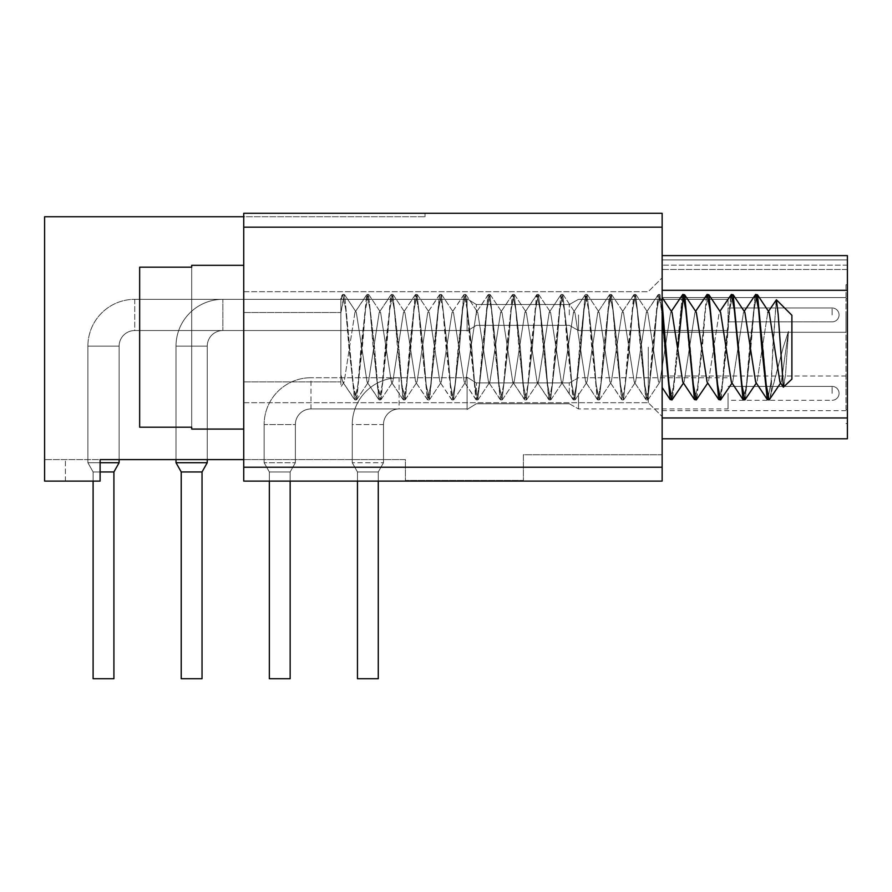 <?xml version="1.0" encoding="UTF-8"?>
<svg xmlns="http://www.w3.org/2000/svg" width="892" height="892" viewBox="0 0 892 892"><rect width="100%" height="100%" fill="white"/><g stroke="black" fill="none" stroke-linecap="round" stroke-linejoin="round"><path stroke-width="0.67" stroke-dasharray="4.46 3.34" d="M569.297 314.932L569.297 304.518L569.297 314.932M578.529 314.932L578.529 330.542L578.529 314.932M476.317 314.932L476.317 304.518L476.317 314.932M467.096 298.798L467.096 331.066L467.096 298.798L467.096 331.066L467.096 298.798L467.096 331.066L467.096 298.798L467.096 331.066L467.096 298.798L467.096 331.066L467.096 298.798L467.096 331.066L467.096 298.798L467.096 331.066L467.096 298.798L467.096 330.542L467.096 298.798L476.317 304.518L569.297 304.518L578.529 299.322L728.05 299.322L728.05 330.542L728.05 299.322L728.05 330.542L728.05 299.322L728.05 330.542L728.05 299.322L728.05 330.542L728.05 299.322L728.05 330.542L728.05 299.322L728.05 330.542L728.05 299.322L728.05 330.542L728.05 299.322L728.05 330.542L728.05 299.322L728.05 330.542L728.05 299.322L728.05 330.542L728.05 299.322L728.05 330.542L728.05 299.322L578.529 299.322L728.05 299.322L578.529 299.322L728.05 299.322L578.529 299.322L728.05 299.322L578.529 299.322L728.05 299.322L578.529 299.322L728.05 299.322L578.529 299.322L569.297 304.518L578.529 299.322L569.297 304.518L578.529 299.322L569.297 304.518L578.529 299.322L569.297 304.518L578.529 299.322L569.297 304.518L578.529 299.322L569.297 304.518L476.317 304.518L467.096 298.798L476.317 304.518L569.297 304.518L476.317 304.518L467.096 298.798L476.317 304.518L569.297 304.518L476.317 304.518L467.096 298.798L476.317 304.518L569.297 304.518L476.317 304.518L467.096 298.798L476.317 304.518L569.297 304.518L476.317 304.518L467.096 298.798L476.317 304.518L569.297 304.518L476.317 304.518L467.096 298.798M100.105 462.725L119.115 462.725L87.895 462.725L119.115 462.725L87.895 462.725L119.115 462.725L87.895 462.725L119.115 462.725L87.895 462.725L119.115 462.725L113.92 471.946L93.103 471.946L113.92 471.946L113.92 678.723L93.103 678.723L113.92 678.723L93.103 678.723L113.92 678.723L93.103 678.723L113.92 678.723L93.103 678.723L113.92 678.723L93.103 678.723L113.92 678.723L113.92 471.946L93.103 471.946L93.103 678.723L113.92 678.723L113.92 471.946L93.103 471.946L113.92 471.946L93.103 471.946L93.103 678.723L93.103 471.946L113.92 471.946L113.92 678.723L113.92 471.946L93.103 471.946L113.92 471.946L93.103 471.946L93.103 678.723L93.103 471.946L113.92 471.946L119.115 462.725L87.895 462.725L93.103 471.946L100.105 471.946M113.92 471.946L119.115 462.725L119.115 346.152L119.115 462.725L113.92 471.946L119.115 462.725L119.115 346.152L119.115 462.725L87.895 462.725L87.895 346.152L87.895 462.725L93.103 471.946L87.895 462.725L87.895 346.152L87.895 462.725L93.103 471.946L87.895 462.725L87.895 346.152A46.841 46.841 0 0 1 134.737 299.322L467.096 299.322L467.096 331.066L467.096 299.322L134.737 299.322L467.096 299.322L134.737 299.322L467.096 299.322L134.737 299.322L134.737 330.542L467.096 330.542L134.737 330.542L467.096 330.542L134.737 330.542L467.096 330.542L134.737 330.542L134.737 299.322A46.841 46.841 0 0 0 87.895 346.152A46.841 46.841 0 0 1 134.737 299.322A46.841 46.841 0 0 0 87.895 346.152A46.841 46.841 0 0 1 134.737 299.322A46.841 46.841 0 0 0 87.895 346.152L119.115 346.152A15.61 15.61 0 0 1 134.737 330.542A15.61 15.61 0 0 0 119.115 346.152A15.61 15.61 0 0 1 134.737 330.542A15.61 15.61 0 0 0 119.115 346.152A15.61 15.61 0 0 1 134.737 330.542A15.61 15.61 0 0 0 119.115 346.152L87.895 346.152L119.115 346.152L87.895 346.152L119.115 346.152L87.895 346.152L119.115 346.152L87.895 346.152L119.115 346.152L87.895 346.152L119.115 346.152L87.895 346.152L87.895 462.725L93.103 471.946L93.103 481.111M181.221 678.723L202.038 678.723L181.221 678.723L202.038 678.723L181.221 678.723L202.038 678.723L181.221 678.723L202.038 678.723L181.221 678.723L202.038 678.723L181.221 678.723L202.038 678.723L202.038 471.946L181.221 471.946L181.221 678.723L181.221 471.946L202.038 471.946L181.221 471.946L202.038 471.946L202.038 678.723L202.038 471.946L181.221 471.946L181.221 678.723L181.221 471.946L202.038 471.946L181.221 471.946L202.038 471.946L202.038 678.723L202.038 471.946L181.221 471.946L181.221 678.723M176.014 462.725L207.245 462.725L176.014 462.725L181.221 471.946L202.038 471.946L181.221 471.946L176.014 462.725L207.245 462.725L207.245 346.152A15.61 15.61 0 0 1 222.855 330.542L222.855 299.322L222.855 330.542A15.61 15.61 0 0 0 207.245 346.152A15.61 15.61 0 0 1 222.855 330.542A15.61 15.61 0 0 0 207.245 346.152A15.61 15.61 0 0 1 222.855 330.542A15.61 15.61 0 0 0 207.245 346.152L176.014 346.152A46.841 46.841 0 0 1 222.855 299.322A46.841 46.841 0 0 0 176.014 346.152A46.841 46.841 0 0 1 222.855 299.322A46.841 46.841 0 0 0 176.014 346.152A46.841 46.841 0 0 1 222.855 299.322A46.841 46.841 0 0 0 176.014 346.152L207.245 346.152L176.014 346.152L207.245 346.152L176.014 346.152L207.245 346.152L176.014 346.152L207.245 346.152L176.014 346.152L207.245 346.152L176.014 346.152L207.245 346.152L207.245 462.725L176.014 462.725L176.014 346.152L176.014 462.725L207.245 462.725L176.014 462.725L207.245 462.725L207.245 346.152L207.245 462.725L176.014 462.725L207.245 462.725L176.014 462.725L207.245 462.725L207.245 346.152L207.245 459.603M728.05 393.339L728.05 408.949L728.05 393.339M578.529 393.339L578.529 408.949L578.529 393.339M569.297 393.339L569.297 382.924L569.297 393.339M476.317 393.339L476.317 382.924L476.317 393.339M467.096 377.204L476.317 382.924L569.297 382.924L476.317 382.924L467.096 377.204L476.317 382.924L569.297 382.924L476.317 382.924L467.096 377.204L476.317 382.924L569.297 382.924L476.317 382.924L467.096 377.204L476.317 382.924L569.297 382.924L476.317 382.924L467.096 377.204L476.317 382.924L569.297 382.924L476.317 382.924L467.096 377.204L476.317 382.924L569.297 382.924L476.317 382.924L467.096 377.204L467.096 409.473L467.096 377.204L467.096 409.473L467.096 377.204L467.096 409.473L467.096 377.204L467.096 409.473L467.096 377.204L467.096 409.473L467.096 377.204L467.096 409.473L467.096 377.204L467.096 409.473L467.096 377.204L467.096 409.473L467.096 377.204L467.096 409.473L467.096 377.204L467.096 409.473L467.096 377.204L467.096 409.473L467.096 377.204L467.096 409.473L467.096 377.204L476.317 382.924L569.297 382.924L578.529 377.729L728.05 377.729M357.458 481.111L357.458 471.946L352.262 462.725L352.262 424.559L383.482 424.559L383.482 462.725L378.275 471.946L357.458 471.946L378.275 471.946L357.458 471.946L352.262 462.725L352.262 424.559L352.262 462.725L357.458 471.946L378.275 471.946L383.482 462.725L383.482 424.559L383.482 462.725L378.275 471.946L357.458 471.946L352.262 462.725L352.262 424.559L352.262 462.725L357.458 471.946L352.262 462.725L352.262 424.559L352.262 462.725L357.458 471.946L378.275 471.946L383.482 462.725L383.482 424.559L383.482 462.725L378.275 471.946L383.482 462.725L383.482 424.559L383.482 462.725L352.262 462.725L383.482 462.725L352.262 462.725L383.482 462.725L352.262 462.725L383.482 462.725L352.262 462.725L383.482 462.725L352.262 462.725L383.482 462.725L352.262 462.725L383.482 462.725L352.262 462.725L383.482 462.725L378.275 471.946L357.458 471.946L378.275 471.946L378.275 678.723L357.458 678.723L378.275 678.723L357.458 678.723L378.275 678.723L357.458 678.723L378.275 678.723L357.458 678.723L378.275 678.723L357.458 678.723L378.275 678.723L357.458 678.723L378.275 678.723L378.275 471.946L357.458 471.946L357.458 678.723L378.275 678.723L378.275 471.946L357.458 471.946L378.275 471.946L357.458 471.946L357.458 678.723L357.458 471.946L378.275 471.946L378.275 481.111M467.096 408.949L310.973 408.949L467.096 408.949L310.973 408.949L467.096 408.949L310.973 408.949L310.973 377.729A46.841 46.841 0 0 0 264.144 424.559A46.841 46.841 0 0 1 310.973 377.729A46.841 46.841 0 0 0 264.144 424.559A46.841 46.841 0 0 1 310.973 377.729A46.841 46.841 0 0 0 264.144 424.559A46.841 46.841 0 0 1 310.973 377.729L310.973 408.949A15.61 15.61 0 0 0 295.363 424.559A15.61 15.61 0 0 1 310.973 408.949A15.61 15.61 0 0 0 295.363 424.559A15.61 15.61 0 0 1 310.973 408.949A15.61 15.61 0 0 0 295.363 424.559L264.144 424.559L295.363 424.559L264.144 424.559L295.363 424.559L264.144 424.559L295.363 424.559L264.144 424.559L295.363 424.559L264.144 424.559L295.363 424.559L264.144 424.559L264.144 462.725L269.339 471.946L290.156 471.946L269.339 471.946L264.144 462.725L264.144 424.559L295.363 424.559L295.363 462.725L290.156 471.946L269.339 471.946L290.156 471.946L269.339 471.946L264.144 462.725L264.144 424.559L264.144 462.725L269.339 471.946L290.156 471.946L295.363 462.725L295.363 424.559L295.363 462.725L290.156 471.946L269.339 471.946L290.156 471.946L269.339 471.946L264.144 462.725L264.144 424.559L264.144 462.725L269.339 471.946L290.156 471.946L295.363 462.725L295.363 424.559L295.363 462.725L290.156 471.946L269.339 471.946L290.156 471.946L295.363 462.725L264.144 462.725L295.363 462.725L264.144 462.725L295.363 462.725L264.144 462.725L295.363 462.725L264.144 462.725L295.363 462.725L264.144 462.725L295.363 462.725L264.144 462.725L295.363 462.725L295.363 424.559A15.61 15.61 0 0 1 310.973 408.949L467.096 408.949L399.092 408.949L467.096 408.949L399.092 408.949L399.092 377.729A46.841 46.841 0 0 0 352.262 424.559A46.841 46.841 0 0 1 399.092 377.729A46.841 46.841 0 0 0 352.262 424.559A46.841 46.841 0 0 1 399.092 377.729A46.841 46.841 0 0 0 352.262 424.559A46.841 46.841 0 0 1 399.092 377.729L399.092 408.949A15.61 15.61 0 0 0 383.482 424.559A15.61 15.61 0 0 1 399.092 408.949A15.61 15.61 0 0 0 383.482 424.559A15.61 15.61 0 0 1 399.092 408.949A15.61 15.61 0 0 0 383.482 424.559A15.61 15.61 0 0 1 399.092 408.949A15.61 15.61 0 0 0 383.482 424.559L352.262 424.559A46.841 46.841 0 0 1 399.092 377.729L467.096 377.729L467.096 409.473L467.096 377.729L310.973 377.729L467.096 377.729M269.339 481.111L269.339 678.723L290.156 678.723L290.156 471.946L290.156 678.723L290.156 471.946L290.156 678.723L269.339 678.723L290.156 678.723L269.339 678.723L290.156 678.723L269.339 678.723L290.156 678.723L269.339 678.723L290.156 678.723L269.339 678.723L290.156 678.723L290.156 481.111M269.339 471.946L269.339 678.723L269.339 471.946M776.408 299.79L791.895 315.277L791.895 379.111L791.895 315.277L791.895 379.111L783.733 387.273L785.518 374.618L788.461 331.456L783.265 347.189L769.172 399.928L766.183 384.653L763.095 347.189L757.029 294.46L754.041 309.736L750.952 347.189L744.887 399.928L741.899 384.653L738.81 347.189L732.745 294.46L729.756 309.736L726.668 347.189L720.591 399.928L717.614 384.653L714.525 347.189L708.449 294.46L705.472 309.736L702.383 347.189L696.306 399.928L693.329 384.653L690.241 347.189L684.164 294.46L681.187 309.736L678.098 347.189L672.022 399.928L669.045 384.653L665.956 347.189L659.879 294.46L656.902 309.736L653.814 347.189L647.737 399.928L644.76 384.653L641.671 347.189L635.595 294.46L632.618 309.736L629.529 347.189L623.452 399.928L620.475 384.653L617.387 347.189L611.31 294.46L608.333 309.736L605.244 347.189L599.168 399.928L596.191 384.653L593.102 347.189L587.025 294.46L584.048 309.736L580.96 347.189L574.883 399.928L571.906 384.653L568.817 347.189L562.74 294.46L559.763 309.736L556.675 347.189L550.598 399.928L547.621 384.653L544.533 347.189L538.456 294.46L535.479 309.736L532.39 347.189L526.313 399.928L523.336 384.653L520.248 347.189L514.171 294.46L511.194 309.736L508.106 347.189L502.029 399.928L499.052 384.653L495.963 347.189L489.886 294.46L486.909 309.736L483.821 347.189L477.744 399.928L474.767 384.653L471.678 347.189L465.602 294.46L462.625 309.736L459.525 347.189L453.459 399.928L450.482 384.653L447.383 347.189L441.317 294.46L438.329 309.736L429.632 399.583L426.186 384.653L423.098 347.189L417.032 294.46L414.044 309.736L405.347 399.583L401.902 384.653L398.813 347.189L392.748 294.46L389.759 309.736L381.062 399.583L377.617 384.653L374.528 347.189L368.463 294.46L365.475 309.736L356.778 399.583L353.332 384.653L344.635 294.806L340.878 312.802L340.878 374.64L342.796 382.032L344.167 382.032L354.938 312.356L356.309 312.356L367.08 382.032L368.452 382.032L379.223 312.356L380.594 312.356L391.365 382.032L392.736 382.032L403.507 312.356L404.879 312.356L415.65 382.032L417.021 382.032L427.792 312.356L429.163 312.356L439.934 382.032L441.306 382.032L452.077 312.356L453.448 312.356L464.219 382.032L465.591 382.032L476.361 312.356L477.733 312.356L488.504 382.032L489.875 382.032L500.646 312.356L502.018 312.356L512.788 382.032L514.16 382.032L524.931 312.356L526.302 312.356L537.084 382.032L538.445 382.032L549.227 312.356L550.587 312.356L561.369 382.032L562.729 382.032L573.511 312.356L574.872 312.356L585.654 382.032L587.014 382.032L597.796 312.356L599.156 312.356L609.938 382.032L611.299 382.032L622.081 312.356L623.441 312.356L634.223 382.032L635.583 382.032L646.365 312.356L647.726 312.356L658.508 382.032L659.868 382.032L670.65 312.356L672.011 312.356L682.793 382.032L684.153 382.032L694.935 312.356L696.295 312.356L707.077 382.032L708.438 382.032L719.22 312.356L720.591 312.356L731.362 382.032L732.733 382.032L743.504 312.356L744.876 312.356L755.647 382.032L757.018 382.032L767.789 312.356L769.16 312.356L779.931 382.032L781.303 382.032L788.461 331.456L783.265 347.189L771.078 393.695L772.751 347.189L776.408 299.79L778.192 314.642L783.377 387.173L785.518 374.618L788.461 331.456L781.303 382.032L779.931 382.032L783.366 387.184M662.143 303.336L659.879 294.46L656.902 309.736L653.814 347.189L647.737 399.928L644.76 384.653L641.671 347.189L635.595 294.46L632.618 309.736L629.529 347.189L623.452 399.928L620.475 384.653L617.387 347.189L611.31 294.46L608.333 309.736L605.244 347.189L599.168 399.928L596.191 384.653L593.102 347.189L587.025 294.46L584.048 309.736L580.96 347.189L574.883 399.928L571.906 384.653L568.817 347.189L562.74 294.46L559.763 309.736L556.675 347.189L550.598 399.928L547.621 384.653L544.533 347.189L538.456 294.46L535.479 309.736L532.39 347.189L526.313 399.928L523.336 384.653L520.248 347.189L514.171 294.46L511.194 309.736L508.106 347.189L502.029 399.928L499.052 384.653L495.963 347.189L489.886 294.46L486.909 309.736L483.821 347.189L477.744 399.928L474.767 384.653L471.678 347.189L465.602 294.46L462.625 309.736L459.525 347.189L453.459 399.928L450.482 384.653L447.383 347.189L441.317 294.46L438.329 309.736L435.24 347.189L429.175 399.928L426.186 384.653L423.098 347.189L417.032 294.46L414.044 309.736L410.956 347.189L404.89 399.928L401.902 384.653L398.813 347.189L392.748 294.46L389.759 309.736L386.671 347.189L380.605 399.928L377.617 384.653L374.528 347.189L368.463 294.46L365.475 309.736L362.386 347.189L356.321 399.928L353.332 384.653L344.635 294.806L356.309 312.356L354.938 312.356L344.167 382.032L340.878 386.961L340.878 300.693L342.327 294.806L340.878 296.991L340.878 374.64L342.796 382.032L344.167 382.032L340.878 386.961L340.878 300.693L342.784 294.46L345.773 309.736L348.861 347.189L354.927 399.928L357.915 384.653L361.004 347.189L367.069 294.46L370.057 309.736L373.146 347.189L379.212 399.928L382.2 384.653L385.288 347.189L391.354 294.46L394.342 309.736L397.431 347.189L403.496 399.928L406.484 384.653L409.573 347.189L415.639 294.46L418.627 309.736L421.715 347.189L427.781 399.928L430.769 384.653L433.858 347.189L439.923 294.46L442.911 309.736L446 347.189L452.077 399.928L455.054 384.653L458.142 347.189L464.219 294.46L467.196 309.736L470.285 347.189L476.361 399.928L479.338 384.653L482.427 347.189L488.504 294.46L491.481 309.736L494.569 347.189L500.646 399.928L503.623 384.653L506.712 347.189L512.788 294.46L515.766 309.736L518.854 347.189L524.931 399.928L527.908 384.653L530.996 347.189L537.073 294.46L540.05 309.736L543.139 347.189L549.216 399.928L552.193 384.653L555.281 347.189L561.358 294.46L564.335 309.736L567.423 347.189L573.5 399.928L576.477 384.653L579.566 347.189L585.643 294.46L588.62 309.736L591.708 347.189L597.785 399.928L600.762 384.653L603.851 347.189L609.927 294.46L612.904 309.736L615.993 347.189L622.07 399.928L625.047 384.653L628.135 347.189L634.212 294.46L637.189 309.736L640.278 347.189L646.354 399.928L649.331 384.653L652.42 347.189L658.497 294.46L661.474 309.736L664.562 347.189L670.639 399.928L673.616 384.653L682.313 294.806L685.758 309.736L688.847 347.189L694.924 399.928L697.901 384.653L706.598 294.806L710.043 309.736L713.143 347.189L719.208 399.928L722.186 384.653L725.285 347.189L731.351 294.46L734.339 309.736L743.036 399.583L746.481 384.653L749.57 347.189L755.636 294.46L758.624 309.736L761.712 347.189L767.778 399.928L771.078 381.586L776.107 299.879L768.469 311.33M340.878 347.189L340.878 381.887L340.878 347.189M243.739 347.189L243.739 429.074L243.739 347.189M243.739 265.314L191.702 265.314L191.702 267.176L139.654 267.176L139.654 427.212L139.654 347.189L139.654 427.212L191.702 427.212L191.702 429.074L191.702 427.212L139.654 427.212L139.654 267.176L139.654 347.189L139.654 267.176L191.702 267.176L191.702 265.314L191.702 267.176L139.654 267.176L139.654 427.212L139.654 267.176L139.654 427.212L191.702 427.212L191.702 267.176L191.702 429.074L243.739 429.074M176.014 459.603L176.014 346.152L176.014 459.603M662.143 316.392L660.348 300.336L658.497 294.46L646.365 312.356L658.028 294.817L649.331 384.653L646.354 399.928L634.223 382.032L645.886 399.571L637.189 309.736L634.212 294.46L622.081 312.356L633.744 294.817L625.047 384.653L622.07 399.928L609.938 382.032L621.601 399.571L612.904 309.736L609.459 294.806L597.785 312.356L609.459 294.817L600.762 384.653L597.785 399.928L585.643 382.032L597.317 399.571L588.62 309.736L585.174 294.806L573.5 312.356L585.174 294.817L576.477 384.653L573.5 399.928L561.358 382.032L573.032 399.571L564.335 309.736L560.89 294.806L549.216 312.356L560.89 294.817L552.193 384.653L549.216 399.928L537.073 382.032L548.747 399.571L540.05 309.736L537.073 294.46L524.931 312.356L536.605 294.817L527.908 384.653L524.931 399.928L512.788 382.032L524.463 399.571L515.766 309.736L512.788 294.46L500.646 312.356L512.32 294.817L503.623 384.653L500.646 399.928L488.504 382.032L500.178 399.571L491.481 309.736L488.504 294.46L476.361 312.356L488.035 294.817L479.338 384.653L476.361 399.928L464.219 382.032L475.893 399.571L467.196 309.736L464.219 294.46L452.077 312.356L463.751 294.817L455.054 384.653L452.077 399.928L439.934 382.032L451.608 399.571L442.911 309.736L439.923 294.46L427.792 312.356L439.466 294.817L430.769 384.653L427.781 399.928L415.65 382.032L427.324 399.571L418.627 309.736L415.639 294.46L403.507 312.356L415.181 294.817L406.484 384.653L403.496 399.928L391.365 382.032L403.039 399.571L394.342 309.736L391.354 294.46L379.223 312.356L390.897 294.817L382.2 384.653L379.212 399.928L367.08 382.032L378.754 399.571L370.057 309.736L367.069 294.46L354.938 312.356L366.612 294.817L357.915 384.653L354.927 399.928L342.796 382.032L354.47 399.571L345.773 309.736L342.784 294.46L344.178 294.46L340.878 312.802L340.878 296.991L342.784 294.46L344.635 294.806L356.309 312.356L367.08 382.032L368.452 382.032L379.223 312.356L380.594 312.356L391.365 382.032L392.736 382.032L403.507 312.356L404.879 312.356L415.65 382.032L417.021 382.032L427.792 312.356L429.163 312.356L439.934 382.032L441.306 382.032L452.077 312.356L453.448 312.356L464.219 382.032L465.591 382.032L476.361 312.356L477.733 312.356L488.504 382.032L489.875 382.032L500.646 312.356L502.018 312.356L512.788 382.032L514.16 382.032L524.931 312.356L526.302 312.356L537.084 382.032L538.445 382.032L549.227 312.356L550.587 312.356L561.369 382.032L562.729 382.032L573.511 312.356L574.872 312.356L585.654 382.032L587.014 382.032L597.796 312.356L599.156 312.356L609.938 382.032L611.299 382.032L622.081 312.356L623.441 312.356L634.223 382.032L635.583 382.032L646.365 312.356L647.726 312.356L658.508 382.032L659.868 382.032L670.65 312.356L672.011 312.356L662.143 297.515M694.455 399.571L682.793 382.032L684.153 382.032L694.935 312.356L696.295 312.356L684.632 294.817M718.74 399.571L707.077 382.032L708.438 382.032L719.22 312.356L720.591 312.356L708.917 294.817M743.025 399.571L731.362 382.032L732.733 382.032L743.504 312.356L744.876 312.356L733.202 294.817M767.31 399.583L755.647 382.032L757.018 382.032L767.789 312.356M769.172 399.928L767.778 399.928L771.078 381.586L771.078 393.695L769.651 399.549L780.611 383.058M744.887 399.928L743.493 399.928L746.481 384.653L755.178 294.806L744.184 311.33M720.591 399.928L719.208 399.928L722.186 384.653L730.894 294.806L719.9 311.33M696.306 399.928L694.924 399.928L697.901 384.653L706.598 294.806L695.615 311.33M672.022 399.928L670.639 399.928L673.616 384.653L682.313 294.806L671.33 311.33M678.098 347.189L672.49 399.583L683.473 383.058M682.781 294.46L684.164 294.46L683.473 295.241M707.066 294.46L708.449 294.46L705.472 309.736L696.775 399.583L707.757 383.058M731.351 294.46L732.745 294.46L729.756 309.736L721.059 399.583L732.042 383.058M755.636 294.46L757.029 294.46L754.041 309.736L745.344 399.583L756.327 383.058M191.702 267.176L191.702 427.212L191.702 267.176M357.458 678.723L357.458 471.946L357.458 678.723L357.458 471.946L378.275 471.946L378.275 678.723M119.115 462.725L119.115 459.603M846.017 409.64L846.017 298.619L846.017 409.64L847.4 409.64L847.4 298.619L847.4 423.522L846.017 423.522L847.4 423.522L847.4 409.64L846.017 409.64M846.017 284.749L846.017 298.619L846.017 284.749L847.4 284.749L847.4 298.619L847.4 284.749L846.017 284.749M846.017 393.339L846.017 375.989L846.017 393.339M846.017 314.932L846.017 332.281L846.017 314.932M847.4 259.906L847.4 265.18L847.4 259.906L662.143 259.906L662.143 255.603L847.4 255.603L662.143 255.603L662.143 290.301L662.143 255.603L662.143 265.18L662.143 259.906L847.4 259.906M847.4 269.484L847.4 265.18L847.4 269.484L662.143 269.484L662.143 265.18L662.143 269.484L847.4 269.484M662.143 438.786L662.143 417.969L662.143 438.786L847.4 438.786L847.4 255.603L662.143 255.603M243.739 459.603L405.414 459.603L405.414 480.42L523.37 480.42L523.37 454.742L662.143 454.742L662.143 481.111L662.143 454.742L523.37 454.742L523.37 480.42L405.414 480.42L405.414 459.603L243.739 459.603L243.739 481.111L243.739 459.603L44.6 459.603L100.105 459.603L100.105 481.111L65.417 481.111L100.105 481.111L100.105 459.603L100.105 481.111L44.6 481.111L65.417 481.111L44.6 481.111L44.6 216.745L243.739 216.745L243.739 459.603L243.739 213.277L425.049 213.277L243.739 213.277L243.739 481.111L662.143 481.111L662.143 213.277L243.739 213.277L243.739 216.745L425.049 216.745L243.739 216.745M662.143 347.189L662.143 416.575L662.143 347.189M662.143 417.969L662.143 290.301L662.143 417.969L847.4 417.969M662.143 481.111L243.739 481.111L662.143 481.111M44.6 459.603L44.6 481.111L44.6 459.603M425.049 216.745L425.049 213.277L425.049 216.745M648.261 347.189L648.261 402.705L648.261 347.189M662.143 393.339L662.143 375.989L662.143 393.339M662.143 314.932L662.143 332.281L662.143 314.932M728.05 314.932L728.05 330.542L728.05 314.932M832.136 314.932L832.136 307.985L832.136 314.932M832.136 393.339L832.136 386.392L832.136 393.339M846.017 298.619L847.4 298.619L846.017 298.619M65.417 481.111L65.417 459.603L65.417 481.111M243.739 467.23L662.143 467.23M662.143 227.159L243.739 227.159M847.4 290.301L662.143 290.301M847.4 265.18L662.143 265.18L847.4 265.18M569.297 325.335L578.529 330.542L728.05 330.542L578.529 330.542L728.05 330.542L578.529 330.542L728.05 330.542L578.529 330.542L728.05 330.542L578.529 330.542L728.05 330.542L578.529 330.542L728.05 330.542L578.529 330.542L569.297 325.335L578.529 330.542L569.297 325.335L578.529 330.542L569.297 325.335L578.529 330.542L569.297 325.335L578.529 330.542L569.297 325.335L578.529 330.542L569.297 325.335L476.317 325.335L467.096 331.066L476.317 325.335L569.297 325.335L476.317 325.335L467.096 331.066L476.317 325.335L569.297 325.335L476.317 325.335L467.096 331.066L476.317 325.335L569.297 325.335L476.317 325.335L467.096 331.066L476.317 325.335L569.297 325.335L476.317 325.335L467.096 331.066L476.317 325.335L569.297 325.335L476.317 325.335L467.096 331.066L476.317 325.335L569.297 325.335M728.05 321.867L832.136 321.867A6.935 6.935 0 0 0 839.071 314.932A6.935 6.935 0 0 0 832.136 307.985L728.05 307.985L832.136 307.985A6.935 6.935 0 0 1 839.071 314.932A6.935 6.935 0 0 0 832.136 307.985L728.05 307.985L832.136 307.985A6.935 6.935 0 0 1 839.071 314.932A6.935 6.935 0 0 0 832.136 307.985L728.05 307.985L832.136 307.985A6.935 6.935 0 0 1 839.071 314.932A6.935 6.935 0 0 0 832.136 307.985L728.05 307.985L832.136 307.985A6.935 6.935 0 0 1 839.071 314.932A6.935 6.935 0 0 0 832.136 307.985L728.05 307.985L832.136 307.985A6.935 6.935 0 0 1 839.071 314.932A6.935 6.935 0 0 0 832.136 307.985L728.05 307.985L832.136 307.985A6.935 6.935 0 0 1 839.071 314.932A6.935 6.935 0 0 1 832.136 321.867A6.935 6.935 0 0 0 839.071 314.932A6.935 6.935 0 0 1 832.136 321.867A6.935 6.935 0 0 0 839.071 314.932A6.935 6.935 0 0 1 832.136 321.867A6.935 6.935 0 0 0 839.071 314.932A6.935 6.935 0 0 1 832.136 321.867A6.935 6.935 0 0 0 839.071 314.932A6.935 6.935 0 0 1 832.136 321.867A6.935 6.935 0 0 0 839.071 314.932A6.935 6.935 0 0 1 832.136 321.867L728.05 321.867M728.05 386.392L832.136 386.392A6.935 6.935 0 0 1 839.071 393.339A6.935 6.935 0 0 0 832.136 386.392L728.05 386.392L832.136 386.392A6.935 6.935 0 0 1 839.071 393.339A6.935 6.935 0 0 0 832.136 386.392L728.05 386.392L832.136 386.392A6.935 6.935 0 0 1 839.071 393.339A6.935 6.935 0 0 0 832.136 386.392L728.05 386.392L832.136 386.392A6.935 6.935 0 0 1 839.071 393.339A6.935 6.935 0 0 0 832.136 386.392L728.05 386.392L832.136 386.392A6.935 6.935 0 0 1 839.071 393.339A6.935 6.935 0 0 0 832.136 386.392L728.05 386.392L832.136 386.392A6.935 6.935 0 0 1 839.071 393.339A6.935 6.935 0 0 0 832.136 386.392L728.05 386.392L832.136 386.392A6.935 6.935 0 0 1 839.071 393.339A6.935 6.935 0 0 1 832.136 400.274A6.935 6.935 0 0 0 839.071 393.339A6.935 6.935 0 0 1 832.136 400.274A6.935 6.935 0 0 0 839.071 393.339A6.935 6.935 0 0 1 832.136 400.274A6.935 6.935 0 0 0 839.071 393.339A6.935 6.935 0 0 1 832.136 400.274A6.935 6.935 0 0 0 839.071 393.339A6.935 6.935 0 0 1 832.136 400.274A6.935 6.935 0 0 0 839.071 393.339A6.935 6.935 0 0 1 832.136 400.274A6.935 6.935 0 0 0 839.071 393.339A6.935 6.935 0 0 1 832.136 400.274L728.05 400.274M467.096 409.473L476.317 403.742L569.297 403.742L476.317 403.742L467.096 409.473L476.317 403.742L569.297 403.742L476.317 403.742L467.096 409.473L476.317 403.742L569.297 403.742L476.317 403.742L467.096 409.473L476.317 403.742L569.297 403.742L476.317 403.742L467.096 409.473L476.317 403.742L569.297 403.742L476.317 403.742L467.096 409.473L476.317 403.742L569.297 403.742L476.317 403.742L467.096 409.473L476.317 403.742L569.297 403.742L578.529 408.949L728.05 408.949M569.297 382.924L578.529 377.729L569.297 382.924M569.297 403.742L578.529 408.949L569.297 403.742M662.143 387.485L670.171 399.571M356.789 399.571L368.452 382.032L356.789 399.571M368.931 294.817L380.594 312.356L368.931 294.817M381.074 399.571L392.736 382.032L381.074 399.571M393.216 294.817L404.879 312.356L393.216 294.817M405.358 399.571L417.021 382.032L405.358 399.571M417.501 294.817L429.163 312.356L417.501 294.817M429.643 399.571L441.306 382.032L429.643 399.571M441.785 294.817L453.448 312.356L441.785 294.817M453.928 399.571L465.591 382.032L453.928 399.571M466.07 294.817L477.733 312.356L466.07 294.817M478.212 399.571L489.875 382.032L478.212 399.571M490.355 294.817L502.018 312.356L490.355 294.817M502.497 399.571L514.16 382.032L502.497 399.571M514.639 294.817L526.302 312.356L514.639 294.817M526.782 399.571L538.445 382.032L526.782 399.571M538.924 294.817L550.587 312.356L538.924 294.817M551.066 399.571L562.729 382.032L551.066 399.571M563.209 294.817L574.883 312.356L563.209 294.817M575.351 399.571L587.025 382.032L575.351 399.571M587.493 294.817L599.168 312.356L587.493 294.817M599.636 399.571L611.31 382.032L599.636 399.571M611.778 294.817L623.452 312.356L611.778 294.817M623.921 399.571L635.595 382.032L623.921 399.571M636.063 294.817L647.737 312.356L636.063 294.817M648.205 399.571L659.879 382.032L648.205 399.571M757.486 294.817L769.16 312.356M658.497 294.46L659.879 294.46L658.497 294.46M646.354 399.928L647.737 399.928L646.354 399.928M634.212 294.46L635.595 294.46L634.212 294.46M622.07 399.928L623.452 399.928L622.07 399.928M609.927 294.46L611.31 294.46L609.927 294.46M597.785 399.928L599.168 399.928L597.785 399.928M585.643 294.46L587.025 294.46L585.643 294.46M573.5 399.928L574.883 399.928L573.5 399.928M561.358 294.46L562.74 294.46L561.358 294.46M549.216 399.928L550.598 399.928L549.216 399.928M537.073 294.46L538.456 294.46L537.073 294.46M524.931 399.928L526.313 399.928L524.931 399.928M512.788 294.46L514.171 294.46L512.788 294.46M500.646 399.928L502.029 399.928L500.646 399.928M488.504 294.46L489.886 294.46L488.504 294.46M476.361 399.928L477.744 399.928L476.361 399.928M464.219 294.46L465.602 294.46L464.219 294.46M452.077 399.928L453.459 399.928L452.077 399.928M439.923 294.46L441.317 294.46L439.923 294.46M427.781 399.928L429.175 399.928L427.781 399.928M415.639 294.46L417.032 294.46L415.639 294.46M403.496 399.928L404.89 399.928L403.496 399.928M391.354 294.46L392.748 294.46L391.354 294.46M379.212 399.928L380.605 399.928L379.212 399.928M367.069 294.46L368.463 294.46L367.069 294.46M354.927 399.928L356.321 399.928L354.927 399.928M243.739 312.501L340.878 312.501L243.739 312.501M243.739 381.887L340.878 381.887L243.739 381.887M243.739 291.684L648.261 291.684L662.143 277.802L648.261 291.684L243.739 291.684M243.739 402.705L648.261 402.705L662.143 416.575L648.261 402.705L243.739 402.705M662.143 410.677L846.017 410.677M662.143 375.989L846.017 375.989M662.143 332.281L846.017 332.281L662.143 332.281M662.143 297.582L846.017 297.582L662.143 297.582"/><path stroke-width="1.34" d="M207.245 459.603L207.245 462.725L202.038 471.946L202.038 678.723L181.221 678.723L181.221 471.946L202.038 471.946L207.245 462.725L202.038 471.946L207.245 462.725L202.038 471.946L207.245 462.725L176.014 462.725L181.221 471.946L176.014 462.725L176.014 459.603L176.014 462.725L181.221 471.946L176.014 462.725L176.014 459.603L176.014 462.725M290.156 481.111L290.156 678.723L269.339 678.723L269.339 481.111M768.469 311.33L776.408 299.79L778.192 314.642L783.377 387.173L791.895 379.111L791.895 315.277L776.408 299.79M662.143 297.515L672.022 312.356L682.793 382.032L694.455 399.571L696.306 399.928L693.329 384.653L684.632 294.806L682.781 294.46L685.758 309.736L694.455 399.583M684.632 294.817L696.306 312.356L707.077 382.032L718.74 399.571L720.591 399.928L717.614 384.653L708.917 294.806L707.066 294.46L710.043 309.736L718.74 399.583M708.917 294.817L720.591 312.356L731.362 382.032L743.025 399.571L744.887 399.928L741.899 384.653L733.202 294.806L731.351 294.46L734.339 309.736L743.036 399.583M733.202 294.817L744.876 312.356L755.647 382.032L767.31 399.583M767.789 312.356L769.16 312.356L779.931 382.032L783.366 387.184M761.712 347.189L767.321 399.583L769.172 399.928L766.183 384.653L757.486 294.806L755.636 294.46L758.624 309.736L761.712 347.189M744.184 311.33L755.636 294.46M719.9 311.33L731.351 294.46M695.615 311.33L707.066 294.46M671.33 311.33L682.781 294.46M662.143 316.392L670.171 399.583L672.022 399.928L669.045 384.653L662.143 303.336M683.473 383.058L672.022 399.928M683.473 295.241L678.098 347.189M707.757 383.058L696.306 399.928M732.042 383.058L720.591 399.928M756.327 383.058L744.887 399.928M780.611 383.058L769.172 399.928M243.739 429.074L191.702 429.074L191.702 427.212L139.654 427.212L139.654 267.176L191.702 267.176L191.702 265.314L243.739 265.314M378.275 481.111L378.275 678.723L357.458 678.723L357.458 481.111M662.143 255.603L847.4 255.603L847.4 438.786L662.143 438.786M662.143 467.23L662.143 481.111L243.739 481.111L243.739 213.277L662.143 213.277L662.143 467.23L243.739 467.23M243.739 459.603L100.105 459.603L100.105 481.111L44.6 481.111L44.6 216.745L243.739 216.745M100.105 462.725L119.115 462.725L113.92 471.946L113.92 678.723L93.103 678.723L93.103 481.111M100.105 471.946L113.92 471.946M119.115 462.725L119.115 459.603M243.739 227.159L662.143 227.159M662.143 290.301L847.4 290.301M847.4 417.969L662.143 417.969M662.143 387.485L670.171 399.571M757.486 294.817L769.16 312.356"/></g></svg>
